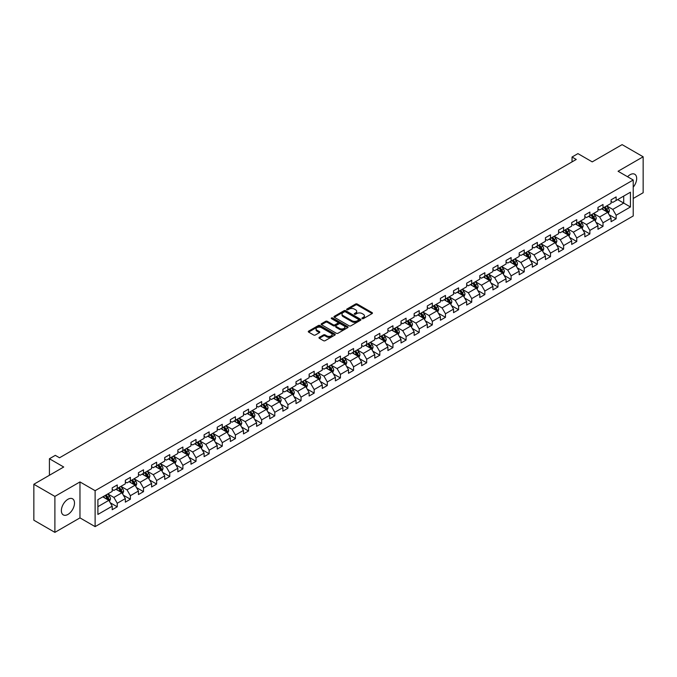 <?xml version="1.0" encoding="UTF-8"?>
<svg xmlns="http://www.w3.org/2000/svg" width="677" height="677" viewBox="0 0 677 677"><rect width="100%" height="100%" fill="white"/><g stroke="black" fill="none" stroke-linecap="round" stroke-linejoin="round"><path stroke-width="1.02" d="M362.17 318.639A0.821 0.474 0 0 0 363.329 318.639L372.105 313.578A1.168 0.677 0 0 0 372.452 313.096A1.168 0.677 0 0 0 372.105 312.622L357.236 304.032A1.168 0.677 0 0 0 355.586 304.032L346.81 309.101A0.821 0.474 0 0 0 347.961 309.77L349.104 309.118A3.74 2.158 0 0 1 354.384 309.118L355.628 309.829A3.74 2.158 0 0 1 356.72 311.352A3.74 2.158 0 0 1 355.628 312.884L354.486 313.536A0.821 0.474 0 0 0 355.645 314.204L356.779 313.553A3.74 2.158 0 0 1 362.068 313.553L363.304 314.263A3.74 2.158 0 0 1 364.404 315.795A3.74 2.158 0 0 1 363.304 317.318L362.17 317.97A0.821 0.474 0 0 0 362.17 318.639L362.17 317.97M67.937 514.435A9.283 5.357 120 0 0 73.996 506.252A9.283 5.357 120 0 0 72.574 498.814A9.283 5.357 120 0 0 67.937 499.279A9.283 5.357 120 0 0 61.869 507.454A9.283 5.357 120 0 0 63.291 514.892A9.283 5.357 120 0 0 67.937 514.435M633.223 187.165A9.283 5.357 120 0 0 634.747 174.251A9.283 5.357 120 0 0 630.109 174.708A9.283 5.357 120 0 0 627.579 176.748M319.324 337.324A1.168 0.677 0 0 0 318.977 337.798A1.168 0.677 0 0 0 319.324 338.28L323.488 340.683A1.168 0.677 0 0 0 325.146 340.683L334.895 335.056A1.168 0.677 0 0 0 335.233 334.582A1.168 0.677 0 0 0 334.895 334.108L320.018 325.519A1.168 0.677 0 0 0 318.368 325.519L308.619 331.146A1.168 0.677 0 0 0 308.28 331.628A1.168 0.677 0 0 0 308.619 332.102L313.663 335.013A1.168 0.677 0 0 0 315.313 335.013L319.485 332.602A1.168 0.677 0 0 0 319.823 332.128A1.168 0.677 0 0 0 319.485 331.645L316.988 330.207A3.123 1.803 0 0 1 316.074 328.929A3.123 1.803 0 0 1 318.004 327.262A3.123 1.803 0 0 1 321.406 327.651L331.197 333.304A3.123 1.803 0 0 1 332.111 334.582A3.123 1.803 0 0 1 330.181 336.249A3.123 1.803 0 0 1 326.771 335.86L325.146 334.92A1.168 0.677 0 0 0 323.488 334.92L319.324 337.324L319.324 338.28L323.488 335.885L323.488 334.92M633.223 198.471L643.15 192.733L643.15 156.785L622.112 144.633L592.231 161.879L577.93 153.62L572.04 157.022L576.245 159.45L59.517 457.779L55.311 455.35L49.421 458.752L49.421 475.271M54.888 496.41L54.888 532.367L79.971 517.888L79.971 481.931L54.888 496.41L33.85 484.267L63.723 467.012L49.421 458.752M79.971 481.931L95.118 490.681L633.223 180.006L633.223 215.963L95.118 526.63L95.118 490.681M643.15 156.785L618.067 171.264L633.223 180.006M349.18 325.857A1.168 0.677 0 0 0 350.838 325.857L360.579 320.229A1.168 0.677 0 0 0 360.926 319.747A1.168 0.677 0 0 0 360.579 319.273L345.71 310.692A1.168 0.677 0 0 0 344.06 310.692L334.311 316.32A1.168 0.677 0 0 0 333.973 316.794A1.168 0.677 0 0 0 334.311 317.268L349.18 325.857M331.789 318.816A0.821 0.474 0 0 1 332.619 318.935L332.619 317.962L347.733 326.686A1.168 0.677 0 0 1 348.08 327.169A1.168 0.677 0 0 1 347.733 327.643L337.992 333.27A1.168 0.677 0 0 1 336.334 333.27L321.465 324.689L321.465 323.733A1.168 0.677 0 0 0 321.126 324.207A1.168 0.677 0 0 0 321.465 324.689M321.465 323.733L325.637 321.321A1.168 0.677 0 0 1 327.296 321.321L333.321 324.808A1.168 0.677 0 0 0 334.971 324.808L337.738 323.208A1.168 0.677 0 0 0 338.085 322.734A1.168 0.677 0 0 0 337.738 322.252L331.459 318.63A0.821 0.474 0 0 1 332.619 317.962M54.888 532.367L33.85 520.215L33.85 484.267M110.224 502.749L117.248 506.811L117.248 503.265L125.33 498.594L125.33 502.148L130.382 499.228L130.382 495.682L138.455 491.02L138.455 494.565L143.507 491.646L143.507 488.1L151.589 483.437L151.589 486.983L156.632 484.072L156.632 480.526L164.714 475.855L164.714 479.409L169.766 476.49L169.766 472.944L177.839 468.281L177.839 471.827L182.892 468.907L182.892 465.361L190.973 460.698L190.973 464.244L196.025 461.333L196.025 457.787L204.099 453.116L204.099 456.662L209.151 453.751L209.151 450.205L217.232 445.542L217.232 449.088L222.276 446.168L222.276 442.623L230.358 437.96L230.358 441.506L235.41 438.594L235.41 435.04L243.483 430.377L243.483 433.923L248.535 431.012L248.535 427.466L256.617 422.803L256.617 426.349L261.66 423.43L261.66 419.884L269.742 415.221L269.742 418.767L274.794 415.856L274.794 412.301L282.876 407.639L282.876 411.184L287.92 408.273L287.92 404.728L296.001 400.065L296.001 403.61L301.053 400.691L301.053 397.145L309.127 392.482L309.127 396.028L314.179 393.117L314.179 389.563L322.26 384.9L322.26 388.446L327.304 385.535L327.304 381.989L335.386 377.326L335.386 380.872L340.438 377.952L340.438 374.406L348.511 369.744L348.511 373.289L353.563 370.37L353.563 366.824L361.645 362.161L361.645 365.707L366.689 362.796L366.689 359.25L374.77 354.579L374.77 358.133L379.822 355.213L379.822 351.668L387.904 347.005L387.904 350.551L392.948 347.631L392.948 344.085L401.029 339.422L401.029 342.968L406.082 340.057L406.082 336.511L414.155 331.84L414.155 335.394L419.207 332.475L419.207 328.929L427.289 324.266L427.289 327.812L432.332 324.892L432.332 321.347L440.414 316.684L440.414 320.229L445.466 317.318L445.466 313.773L453.539 309.101L453.539 312.656L458.591 309.736L458.591 306.19L466.673 301.527L466.673 305.073L471.725 302.154L471.725 298.608L479.798 293.945L479.798 297.491L484.85 294.58L484.85 291.034L492.932 286.363L492.932 289.908L497.976 286.997L497.976 283.451L506.057 278.789L506.057 282.334L511.11 279.415L511.11 275.869L519.183 271.206L519.183 274.752L524.235 271.841L524.235 268.287L532.317 263.624L532.317 267.17L537.36 264.258L537.36 260.713L545.442 256.05L545.442 259.596L550.494 256.676L550.494 253.13L558.576 248.467L558.576 252.013L563.619 249.102L563.619 245.548L571.701 240.885L571.701 244.431L576.753 241.52L576.753 237.974L584.826 233.311L584.826 236.857L589.879 233.937L589.879 230.392L597.96 225.729L597.96 229.275L603.004 226.363L603.004 222.809L611.086 218.146L611.086 221.692L616.138 218.781L616.138 215.235L630.439 206.976L630.439 192.2L623.712 196.093L623.712 203.083L630.439 206.976M117.248 506.811L112.204 509.722L112.204 506.176L97.894 514.435L97.894 499.668L112.204 491.409L112.204 487.863L117.248 484.944L117.248 488.489L125.33 483.827L125.33 480.281L130.382 477.361L130.382 480.907L138.455 476.244L138.455 472.698L143.507 469.787L143.507 473.333L151.589 468.67L151.589 465.116L156.632 462.205L156.632 465.751L164.714 461.088L164.714 457.542L169.766 454.622L169.766 458.168L177.839 453.505L177.839 449.96L182.892 447.048L182.892 450.594L190.973 445.931L190.973 442.377L196.025 439.466L196.025 443.012L204.099 438.349L204.099 434.803L209.151 431.884L209.151 435.429L217.232 430.767L217.232 427.221L222.276 424.31L222.276 427.856L230.358 423.193L230.358 419.638L235.41 416.727L235.41 420.273L243.483 415.61L243.483 412.065L248.535 409.145L248.535 412.691L256.617 408.028L256.617 404.482L261.66 401.571L261.66 405.117L269.742 400.445L269.742 396.9L274.794 393.989L274.794 397.534L282.876 392.872L282.876 389.326L287.92 386.406L287.92 389.952L296.001 385.289L296.001 381.743L301.053 378.824L301.053 382.378L309.127 377.707L309.127 374.161L314.179 371.25L314.179 374.796L322.26 370.133L322.26 366.587L327.304 363.667L327.304 367.213L335.386 362.55L335.386 359.005L340.438 356.085L340.438 359.639L348.511 354.968L348.511 351.422L353.563 348.511L353.563 352.057L361.645 347.394L361.645 343.848L366.689 340.929L366.689 344.475L374.77 339.812L374.77 336.266L379.822 333.346L379.822 336.901L387.904 332.229L387.904 328.683L392.948 325.772L392.948 329.318L401.029 324.655L401.029 321.11L406.082 318.19L406.082 321.736L414.155 317.073L414.155 313.527L419.207 310.608L419.207 314.153L427.289 309.491L427.289 305.945L432.332 303.034L432.332 306.579L440.414 301.917L440.414 298.362L445.466 295.451L445.466 298.997L453.539 294.334L453.539 290.788L458.591 287.869L458.591 291.415L466.673 286.752L466.673 283.206L471.725 280.295L471.725 283.841L479.798 279.178L479.798 275.624L484.85 272.713L484.85 276.258L492.932 271.595L492.932 268.05L497.976 265.13L497.976 268.676L506.057 264.013L506.057 260.467L511.11 257.556L511.11 261.102L519.183 256.439L519.183 252.885L524.235 249.974L524.235 253.52L532.317 248.857L532.317 245.311L537.36 242.391L537.36 245.937L545.442 241.274L545.442 237.729L550.494 234.817L550.494 238.363L558.576 233.692L558.576 230.146L563.619 227.235L563.619 230.781L571.701 226.118L571.701 222.572L576.753 219.653L576.753 223.198L584.826 218.536L584.826 214.99L589.879 212.07L589.879 215.624L597.96 210.953L597.96 207.407L603.004 204.496L603.004 208.042L611.086 203.379L611.086 199.833L616.138 196.914L616.138 200.46L630.439 192.2M115.902 489.268L121.962 492.763L113.88 497.434L107.821 493.931M112.204 489.463L113.88 490.436L117.248 488.489M113.88 497.434L117.248 503.265M121.962 492.763L125.33 498.594M129.036 481.685L135.095 485.189L127.014 489.852L120.955 486.357M125.33 481.88L127.014 482.853L130.382 480.907M127.014 489.852L130.382 495.682M135.095 485.189L138.455 491.02M142.162 474.112L148.221 477.607L140.139 482.269L134.08 478.774M138.455 474.306L140.139 475.271L143.507 473.333M140.139 482.269L143.507 488.1M148.221 477.607L151.589 483.437M155.287 466.529L161.346 470.024L153.273 474.695L147.214 471.192M151.589 466.724L153.273 467.697L156.632 465.751M153.273 474.695L156.632 480.526M161.346 470.024L164.714 475.855M168.421 458.947L174.48 462.45L166.398 467.113L160.339 463.61M164.714 459.141L166.398 460.115L169.766 458.168M166.398 467.113L169.766 472.944M174.48 462.45L177.839 468.281M181.546 451.373L187.605 454.868L179.523 459.531L173.464 456.036M177.839 451.567L179.523 452.532L182.892 450.594M179.523 459.531L182.892 465.361M187.605 454.868L190.973 460.698M194.671 443.79L200.73 447.285L192.657 451.957L186.598 448.453M190.973 443.985L192.657 444.958L196.025 443.012M192.657 451.957L196.025 457.787M200.73 447.285L204.099 453.116M207.805 436.208L213.864 439.712L205.783 444.374L199.723 440.871M204.099 436.403L205.783 437.376L209.151 435.429M205.783 444.374L209.151 450.205M213.864 439.712L217.232 445.542M220.93 428.634L226.99 432.129L218.916 436.792L212.849 433.297M217.232 428.829L218.916 429.793L222.276 427.856M218.916 436.792L222.276 442.623M226.99 432.129L230.358 437.96M234.064 421.052L240.123 424.547L232.042 429.21L225.983 425.715M230.358 421.246L232.042 422.22L235.41 420.273M232.042 429.21L235.41 435.04M240.123 424.547L243.483 430.377M247.19 413.469L253.249 416.973L245.167 421.636L239.108 418.132M243.483 413.664L245.167 414.637L248.535 412.691M245.167 421.636L248.535 427.466M253.249 416.973L256.617 422.803M260.315 405.895L266.374 409.39L258.301 414.053L252.242 410.558M256.617 406.082L258.301 407.055L261.66 405.117M258.301 414.053L261.66 419.884M266.374 409.39L269.742 415.221M273.449 398.313L279.508 401.808L271.426 406.471L265.367 402.976M269.742 398.508L271.426 399.481L274.794 397.534M271.426 406.471L274.794 412.301M279.508 401.808L282.876 407.639M286.574 390.731L292.633 394.234L284.552 398.897L278.492 395.393M282.876 390.925L284.552 391.898L287.92 389.952M284.552 398.897L287.92 404.728M292.633 394.234L296.001 400.065M299.699 383.148L305.759 386.652L297.685 391.314L291.626 387.819M296.001 383.343L297.685 384.316L301.053 382.378M297.685 391.314L301.053 397.145M305.759 386.652L309.127 392.482M312.833 375.574L318.892 379.069L310.811 383.732L304.752 380.237M309.127 375.769L310.811 376.742L314.179 374.796M310.811 383.732L314.179 389.563M318.892 379.069L322.26 384.9M325.959 367.992L332.018 371.495L323.945 376.158L317.885 372.655M322.26 368.186L323.945 369.16L327.304 367.213M323.945 376.158L327.304 381.989M332.018 371.495L335.386 377.326M339.092 360.409L345.152 363.913L337.07 368.576L331.011 365.081M335.386 360.604L337.07 361.577L340.438 359.639M337.07 368.576L340.438 374.406M345.152 363.913L348.511 369.744M352.218 352.835L358.277 356.33L350.195 360.993L344.136 357.498M348.511 353.03L350.195 354.003L353.563 352.057M350.195 360.993L353.563 366.824M358.277 356.33L361.645 362.161M365.343 345.253L371.402 348.748L363.329 353.419L357.27 349.916M361.645 345.448L363.329 346.421L366.689 344.475M363.329 353.419L366.689 359.25M371.402 348.748L374.77 354.579M378.477 337.671L384.536 341.174L376.454 345.837L370.395 342.342M374.77 337.865L376.454 338.838L379.822 336.901M376.454 345.837L379.822 351.668M384.536 341.174L387.904 347.005M391.602 330.097L397.661 333.592L389.58 338.255L383.52 334.76M387.904 330.291L389.58 331.265L392.948 329.318M389.58 338.255L392.948 344.085M397.661 333.592L401.029 339.422M404.736 322.514L410.795 326.009L402.713 330.681L396.654 327.177M401.029 322.709L402.713 323.682L406.082 321.736M402.713 330.681L406.082 336.511M410.795 326.009L414.155 331.84M417.861 314.932L423.92 318.435L415.839 323.098L409.78 319.603M414.155 315.127L415.839 316.1L419.207 314.153M415.839 323.098L419.207 328.929M423.92 318.435L427.289 324.266M430.987 307.358L437.046 310.853L428.973 315.516L422.913 312.021M427.289 307.553L428.973 308.517L432.332 306.579M428.973 315.516L432.332 321.347M437.046 310.853L440.414 316.684M444.12 299.776L450.18 303.271L442.098 307.942L436.039 304.438M440.414 299.97L442.098 300.943L445.466 298.997M442.098 307.942L445.466 313.773M450.18 303.271L453.539 309.101M457.246 292.193L463.305 295.697L455.223 300.36L449.164 296.856M453.539 292.388L455.223 293.361L458.591 291.415M455.223 300.36L458.591 306.19M463.305 295.697L466.673 301.527M470.371 284.619L476.43 288.114L468.357 292.777L462.298 289.282M466.673 284.814L468.357 285.779L471.725 283.841M468.357 292.777L471.725 298.608M476.43 288.114L479.798 293.945M483.505 277.037L489.564 280.532L481.482 285.203L475.423 281.7M479.798 277.231L481.482 278.205L484.85 276.258M481.482 285.203L484.85 291.034M489.564 280.532L492.932 286.363M496.63 269.454L502.689 272.958L494.616 277.621L488.549 274.117M492.932 269.649L494.616 270.622L497.976 268.676M494.616 277.621L497.976 283.451M502.689 272.958L506.057 278.789M509.764 261.881L515.823 265.376L507.742 270.038L501.682 266.543M506.057 262.075L507.742 263.04L511.11 261.102M507.742 270.038L511.11 275.869M515.823 265.376L519.183 271.206M522.889 254.298L528.949 257.793L520.867 262.456L514.808 258.961M519.183 254.493L520.867 255.466L524.235 253.52M520.867 262.456L524.235 268.287M528.949 257.793L532.317 263.624M536.015 246.716L542.074 250.219L534.001 254.882L527.942 251.379M532.317 246.91L534.001 247.884L537.36 245.937M534.001 254.882L537.36 260.713M542.074 250.219L545.442 256.05M549.149 239.142L555.208 242.637L547.126 247.3L541.067 243.805M545.442 239.328L547.126 240.301L550.494 238.363M547.126 247.3L550.494 253.13M555.208 242.637L558.576 248.467M562.274 231.559L568.333 235.054L560.251 239.717L554.192 236.222M558.576 231.754L560.251 232.727L563.619 230.781M560.251 239.717L563.619 245.548M568.333 235.054L571.701 240.885M575.399 223.977L581.458 227.48L573.385 232.143L567.326 228.64M571.701 224.172L573.385 225.145L576.753 223.198M573.385 232.143L576.753 237.974M581.458 227.48L584.826 233.311M588.533 216.395L594.592 219.898L586.51 224.561L580.451 221.066M584.826 216.589L586.51 217.562L589.879 215.624M586.51 224.561L589.879 230.392M594.592 219.898L597.96 225.729M601.658 208.821L607.718 212.316L599.644 216.978L593.585 213.483M597.96 209.015L599.644 209.988L603.004 208.042M599.644 216.978L603.004 222.809M607.718 212.316L611.086 218.146M617.652 199.588L623.712 203.083L612.77 209.405L606.71 205.901M611.086 201.433L612.77 202.406L616.138 200.46M612.77 209.405L616.138 215.235M79.971 517.888L95.118 526.63M572.04 157.022L572.04 161.879M97.894 506.667L108.836 500.345L102.777 496.85M108.836 500.345L112.204 506.176M609.105 214.719L616.138 218.781M595.98 222.301L603.004 226.363M582.855 229.884L589.879 233.937M569.721 237.458L576.753 241.52M556.596 245.04L563.619 249.102M543.462 252.623L550.494 256.676M530.336 260.205L537.36 264.258M517.211 267.779L524.235 271.841M504.077 275.361L511.11 279.415M490.952 282.944L497.976 286.997M477.827 290.518L484.85 294.58M464.693 298.1L471.725 302.154M451.567 305.682L458.591 309.736M438.434 313.256L445.466 317.318M425.308 320.839L432.332 324.892M412.183 328.421L419.207 332.475M399.049 335.995L406.082 340.057M385.924 343.577L392.948 347.631M372.79 351.16L379.822 355.213M359.665 358.734L366.689 362.796M346.539 366.316L353.563 370.37M333.406 373.899L340.438 377.952M320.28 381.473L327.304 385.535M307.155 389.055L314.179 393.117M294.021 396.637L301.053 400.691M280.896 404.211L287.92 408.273M267.762 411.794L274.794 415.856M254.637 419.376L261.66 423.43M241.511 426.959L248.535 431.012M228.377 434.532L235.41 438.594M215.252 442.115L222.276 446.168M202.127 449.697L209.151 453.751M188.993 457.271L196.025 461.333M175.868 464.854L182.892 468.907M162.734 472.436L169.766 476.49M149.609 480.01L156.632 484.072M136.483 487.592L143.507 491.646M123.349 495.175L130.382 499.228M362.5 318.757L363.304 318.292A3.74 2.158 0 0 0 364.404 316.76L364.404 315.795M356.72 311.352L356.72 312.325A3.74 2.158 0 0 1 355.628 313.857L354.816 314.323M372.105 312.622L372.105 313.578L357.236 305.005A1.168 0.677 0 0 0 355.586 305.005L347.132 309.888M360.579 319.273L360.579 320.229L345.71 311.657A1.168 0.677 0 0 0 344.06 311.657L334.328 317.276L334.311 316.32M358.514 320.086A0.821 0.474 0 0 0 358.514 319.417L345.465 311.877A0.821 0.474 0 0 0 344.305 311.877L343.112 312.571A3.74 2.158 0 0 0 342.012 314.103A3.74 2.158 0 0 0 343.112 315.626L352.032 320.78A3.74 2.158 0 0 0 357.321 320.78L358.514 320.086L358.514 321.059A0.821 0.474 0 0 0 358.759 320.72L358.759 319.747M342.012 314.103L342.012 315.067A3.74 2.158 0 0 0 343.112 316.599L343.112 315.626M358.514 321.059L357.321 321.744A3.74 2.158 0 0 1 352.032 321.744L343.112 316.599M321.482 324.698L325.637 322.294L325.637 321.321M338.085 322.734L338.085 323.699A1.168 0.677 0 0 1 337.738 324.181L334.971 325.781A1.168 0.677 0 0 1 333.321 325.781L327.296 322.294A1.168 0.677 0 0 0 325.637 322.294M332.619 318.935L347.724 327.651M339.583 328.421A3.123 1.803 0 0 0 342.985 328.81A3.123 1.803 0 0 0 344.915 327.143A3.123 1.803 0 0 0 344.001 325.865L340.548 323.877A1.168 0.677 0 0 0 338.898 323.877L336.13 325.476A1.168 0.677 0 0 0 335.792 325.95A1.168 0.677 0 0 0 336.13 326.424L339.583 328.421L339.583 329.386A3.123 1.803 0 0 0 342.985 329.784A3.123 1.803 0 0 0 344.915 328.117L344.915 327.143M335.792 325.95L335.792 326.923A1.168 0.677 0 0 0 336.13 327.397L336.13 326.424M339.583 329.386L336.13 327.397M332.111 334.582L332.111 335.555A3.123 1.803 0 0 1 330.181 337.222A3.123 1.803 0 0 1 326.771 336.833L325.146 335.885A1.168 0.677 0 0 0 323.488 335.885M316.074 328.929L316.074 329.902A3.123 1.803 0 0 0 316.988 331.18L316.988 330.207M319.468 332.61L316.988 331.18M334.878 335.064L320.018 326.492A1.168 0.677 0 0 0 318.368 326.492L308.636 332.111L308.619 331.146M608.386 213.467L609.385 210.945A3.157 1.819 -120 0 0 608.378 208.262L606.643 205.943M603.613 209.946L602.437 208.372M604.036 207.45L605.771 209.768A3.157 1.819 60 0 1 606.677 211.664L607.684 211.08A3.157 1.819 -120 0 0 606.778 209.185L605.043 206.866M604.256 207.323L606.177 209.895A1.608 0.931 60 0 1 606.474 210.386L607.684 211.08M595.252 221.049L596.259 218.527A3.157 1.819 -120 0 0 595.252 215.845L593.517 213.526M590.488 217.529L589.303 215.955M590.903 215.032L592.646 217.351A3.157 1.819 60 0 1 593.543 219.246L594.558 218.663A3.157 1.819 -120 0 0 593.653 216.767L591.918 214.448M591.123 214.905L593.052 217.478A1.608 0.931 60 0 1 593.34 217.96L594.558 218.663M582.127 228.631L583.125 226.11A3.157 1.819 -120 0 0 582.118 223.418L580.384 221.1M577.354 225.102L576.178 223.528M577.777 222.606L579.512 224.925A3.157 1.819 60 0 1 580.417 226.82L581.425 226.245A3.157 1.819 -120 0 0 580.519 224.341L578.784 222.022M577.997 222.479L579.927 225.052A1.608 0.931 60 0 1 580.214 225.543L581.425 226.245M569.002 236.205L570 233.683A3.157 1.819 -120 0 0 568.993 231.001L567.258 228.682M564.229 232.685L563.052 231.111M564.652 230.188L566.387 232.507A3.157 1.819 60 0 1 567.284 234.403L568.299 233.819A3.157 1.819 -120 0 0 567.394 231.923L565.659 229.605M564.863 230.062L566.793 232.634A1.608 0.931 60 0 1 567.089 233.125L568.299 233.819M555.868 243.788L556.875 241.266A3.157 1.819 -120 0 0 555.868 238.583L554.124 236.265M551.103 240.267L549.919 238.693M551.518 237.771L553.253 240.09A3.157 1.819 60 0 1 554.158 241.985L555.165 241.401A3.157 1.819 -120 0 0 554.268 239.506L552.525 237.187M551.738 237.644L553.668 240.217A1.608 0.931 60 0 1 553.955 240.699L555.165 241.401M542.742 251.37L543.741 248.848A3.157 1.819 -120 0 0 542.734 246.157L540.999 243.838M537.97 247.85L536.793 246.267M538.393 245.345L540.128 247.664A3.157 1.819 60 0 1 541.033 249.559L542.04 248.984A3.157 1.819 -120 0 0 541.135 247.08L539.4 244.761M538.613 245.218L540.534 247.79A1.608 0.931 60 0 1 540.83 248.281L542.04 248.984M529.617 258.944L530.616 256.422A3.157 1.819 -120 0 0 529.609 253.74L527.874 251.421M524.844 255.424L523.659 253.85M525.259 252.927L527.002 255.246A3.157 1.819 60 0 1 527.899 257.142L528.915 256.558A3.157 1.819 -120 0 0 528.009 254.662L526.274 252.343M525.479 252.8L527.408 255.373A1.608 0.931 60 0 1 527.705 255.864L528.915 256.558M516.483 266.526L517.482 264.005A3.157 1.819 -120 0 0 516.483 261.322L514.74 259.003M511.71 263.006L510.534 261.432M512.134 260.51L513.868 262.828A3.157 1.819 60 0 1 514.774 264.724L515.781 264.14A3.157 1.819 -120 0 0 514.884 262.244L513.141 259.926M512.354 260.383L514.283 262.955A1.608 0.931 60 0 1 514.571 263.438L515.781 264.14M503.358 274.109L504.357 271.587A3.157 1.819 -120 0 0 503.349 268.896L501.615 266.577M498.585 270.588L497.409 269.006M499.008 268.084L500.743 270.402A3.157 1.819 60 0 1 501.649 272.306L502.656 271.722A3.157 1.819 -120 0 0 501.75 269.818L500.015 267.5M499.228 267.957L501.149 270.529A1.608 0.931 60 0 1 501.445 271.02L502.656 271.722M490.224 281.683L491.231 279.161A3.157 1.819 -120 0 0 490.224 276.478L488.489 274.16M485.46 278.162L484.275 276.588M485.874 275.666L487.609 277.985A3.157 1.819 60 0 1 488.515 279.88L489.522 279.296A3.157 1.819 -120 0 0 488.625 277.401L486.89 275.082M486.094 275.539L488.024 278.112A1.608 0.931 60 0 1 488.312 278.602L489.522 279.296M477.099 289.265L478.097 286.743A3.157 1.819 -120 0 0 477.09 284.061L475.356 281.742M472.326 285.745L471.15 284.171M472.749 283.248L474.484 285.567A3.157 1.819 60 0 1 475.389 287.463L476.396 286.879A3.157 1.819 -120 0 0 475.491 284.983L473.756 282.664M472.969 283.121L474.899 285.694A1.608 0.931 60 0 1 475.186 286.176L476.396 286.879M463.973 296.848L464.972 294.326A3.157 1.819 -120 0 0 463.965 291.635L462.23 289.316M459.201 293.327L458.024 291.745M459.615 290.822L461.359 293.141A3.157 1.819 60 0 1 462.256 295.045L463.271 294.461A3.157 1.819 -120 0 0 462.366 292.557L460.631 290.247M459.835 290.695L461.765 293.268A1.608 0.931 60 0 1 462.061 293.759L463.271 294.461M450.84 304.422L451.847 301.9A3.157 1.819 -120 0 0 450.84 299.217L449.096 296.898M446.075 300.901L444.891 299.327M446.49 298.405L448.225 300.723A3.157 1.819 60 0 1 449.13 302.619L450.137 302.035A3.157 1.819 -120 0 0 449.24 300.139L447.497 297.821M446.71 298.278L448.639 300.85A1.608 0.931 60 0 1 448.927 301.341L450.137 302.035M437.714 312.004L438.713 309.482A3.157 1.819 -120 0 0 437.706 306.799L435.971 304.481M432.942 308.484L431.765 306.909M433.365 305.987L435.099 308.306A3.157 1.819 60 0 1 436.005 310.201L437.012 309.617A3.157 1.819 -120 0 0 436.106 307.722L434.372 305.403M433.585 305.86L435.506 308.433A1.608 0.931 60 0 1 435.802 308.915L437.012 309.617M424.581 319.586L425.588 317.064A3.157 1.819 -120 0 0 424.581 314.373L422.846 312.055M419.816 316.066L418.631 314.492M420.231 313.561L421.974 315.88A3.157 1.819 60 0 1 422.871 317.784L423.887 317.2A3.157 1.819 -120 0 0 422.981 315.304L421.246 312.986M420.451 313.434L422.38 316.007A1.608 0.931 60 0 1 422.668 316.498L423.887 317.2M411.455 327.169L412.454 324.638A3.157 1.819 -120 0 0 411.447 321.956L409.712 319.637M406.682 323.64L405.506 322.066M407.105 321.143L408.84 323.462A3.157 1.819 60 0 1 409.746 325.358L410.753 324.774A3.157 1.819 -120 0 0 409.856 322.878L408.113 320.56M407.326 321.016L409.255 323.589A1.608 0.931 60 0 1 409.543 324.08L410.753 324.774M398.33 334.743L399.328 332.221A3.157 1.819 -120 0 0 398.321 329.538L396.587 327.219M393.557 331.222L392.381 329.648M393.98 328.726L395.715 331.045A3.157 1.819 60 0 1 396.612 332.94L397.627 332.356A3.157 1.819 -120 0 0 396.722 330.461L394.987 328.142M394.2 328.599L396.121 331.171A1.608 0.931 60 0 1 396.417 331.654L397.627 332.356M385.196 342.325L386.203 339.803A3.157 1.819 -120 0 0 385.196 337.112L383.453 334.802M380.432 338.805L379.247 337.231M380.846 336.3L382.581 338.618A3.157 1.819 60 0 1 383.487 340.523L384.494 339.939A3.157 1.819 -120 0 0 383.597 338.043L381.862 335.724M381.066 336.173L382.996 338.745A1.608 0.931 60 0 1 383.284 339.236L384.494 339.939M372.071 349.907L373.069 347.386A3.157 1.819 -120 0 0 372.062 344.695L370.327 342.376M367.298 346.379L366.122 344.805M367.721 343.882L369.456 346.201A3.157 1.819 60 0 1 370.361 348.096L371.368 347.513A3.157 1.819 -120 0 0 370.463 345.617L368.728 343.298M367.941 343.755L369.862 346.328A1.608 0.931 60 0 1 370.158 346.819L371.368 347.513M358.945 357.481L359.944 354.96A3.157 1.819 -120 0 0 358.937 352.277L357.202 349.958M354.173 353.961L352.988 352.387M354.587 351.465L356.33 353.783A3.157 1.819 60 0 1 357.228 355.679L358.243 355.095A3.157 1.819 -120 0 0 357.338 353.199L355.603 350.881M354.807 351.338L356.737 353.91A1.608 0.931 60 0 1 357.033 354.393L358.243 355.095M345.812 365.064L346.81 362.542A3.157 1.819 -120 0 0 345.812 359.859L344.068 357.541M341.039 361.543L339.862 359.969M341.462 359.047L343.197 361.366A3.157 1.819 60 0 1 344.102 363.261L345.109 362.677A3.157 1.819 -120 0 0 344.212 360.782L342.469 358.463M341.682 358.92L343.611 361.493A1.608 0.931 60 0 1 343.899 361.975L345.109 362.677M332.686 372.646L333.685 370.124A3.157 1.819 -120 0 0 332.678 367.433L330.943 365.115M327.913 369.117L326.737 367.543M328.337 366.621L330.071 368.94A3.157 1.819 60 0 1 330.977 370.835L331.984 370.251A3.157 1.819 -120 0 0 331.078 368.356L329.344 366.037M328.557 366.494L330.478 369.067A1.608 0.931 60 0 1 330.774 369.557L331.984 370.251M319.552 380.22L320.56 377.698A3.157 1.819 -120 0 0 319.552 375.016L317.818 372.697M314.788 376.7L313.603 375.126M315.203 374.203L316.946 376.522A3.157 1.819 60 0 1 317.843 378.418L318.859 377.834A3.157 1.819 -120 0 0 317.953 375.938L316.218 373.619M315.423 374.076L317.352 376.649A1.608 0.931 60 0 1 317.64 377.14L318.859 377.834M306.427 387.803L307.426 385.281A3.157 1.819 -120 0 0 306.419 382.598L304.684 380.279M301.654 384.282L300.478 382.708M302.077 381.786L303.812 384.104A3.157 1.819 60 0 1 304.718 386L305.725 385.416A3.157 1.819 -120 0 0 304.819 383.52L303.084 381.202M302.297 381.659L304.227 384.231A1.608 0.931 60 0 1 304.515 384.714L305.725 385.416M293.302 395.385L294.3 392.863A3.157 1.819 -120 0 0 293.293 390.172L291.559 387.853M288.529 391.856L287.353 390.282M288.944 389.36L290.687 391.678A3.157 1.819 60 0 1 291.584 393.574L292.599 392.998A3.157 1.819 -120 0 0 291.694 391.094L289.959 388.776M289.164 389.233L291.093 391.805A1.608 0.931 60 0 1 291.389 392.296L292.599 392.998M280.168 402.959L281.175 400.437A3.157 1.819 -120 0 0 280.168 397.754L278.425 395.436M275.404 399.438L274.219 397.864M275.818 396.942L277.553 399.261A3.157 1.819 60 0 1 278.459 401.156L279.466 400.572A3.157 1.819 -120 0 0 278.569 398.677L276.825 396.358M276.038 396.815L277.968 399.388A1.608 0.931 60 0 1 278.255 399.879L279.466 400.572M267.043 410.541L268.041 408.019A3.157 1.819 -120 0 0 267.034 405.337L265.299 403.018M262.27 407.021L261.094 405.447M262.693 404.524L264.428 406.843A3.157 1.819 60 0 1 265.333 408.739L266.34 408.155A3.157 1.819 -120 0 0 265.435 406.259L263.7 403.941M262.913 404.397L264.834 406.97A1.608 0.931 60 0 1 265.13 407.452L266.34 408.155M253.917 418.124L254.916 415.602A3.157 1.819 -120 0 0 253.909 412.911L252.174 410.592M249.144 414.603L247.96 413.021M249.559 412.098L251.302 414.417A3.157 1.819 60 0 1 252.199 416.313L253.215 415.737A3.157 1.819 -120 0 0 252.309 413.833L250.575 411.514M249.779 411.971L251.709 414.544A1.608 0.931 60 0 1 252.005 415.035L253.215 415.737M240.784 425.698L241.782 423.176A3.157 1.819 -120 0 0 240.784 420.493L239.04 418.174M236.011 422.177L234.834 420.603M236.434 419.681L238.169 421.999A3.157 1.819 60 0 1 239.074 423.895L240.081 423.311A3.157 1.819 -120 0 0 239.184 421.416L237.441 419.097M236.654 419.554L238.583 422.126A1.608 0.931 60 0 1 238.871 422.617L240.081 423.311M227.658 433.28L228.657 430.758A3.157 1.819 -120 0 0 227.65 428.076L225.915 425.757M222.885 429.76L221.709 428.186M223.308 427.263L225.043 429.582A3.157 1.819 60 0 1 225.949 431.477L226.956 430.894A3.157 1.819 -120 0 0 226.05 428.998L224.315 426.679M223.528 427.136L225.449 429.709A1.608 0.931 60 0 1 225.746 430.191L226.956 430.894M214.524 440.862L215.531 438.341A3.157 1.819 -120 0 0 214.524 435.649L212.781 433.331M209.76 437.342L208.575 435.76M210.175 434.837L211.909 437.156A3.157 1.819 60 0 1 212.815 439.06L213.822 438.476A3.157 1.819 -120 0 0 212.925 436.572L211.19 434.253M210.395 434.71L212.324 437.283A1.608 0.931 60 0 1 212.612 437.774L213.822 438.476M201.399 448.436L202.398 445.915A3.157 1.819 -120 0 0 201.391 443.232L199.656 440.913M196.626 444.916L195.45 443.342M197.049 442.419L198.784 444.738A3.157 1.819 60 0 1 199.69 446.634L200.697 446.05A3.157 1.819 -120 0 0 199.791 444.154L198.056 441.836M197.269 442.293L199.199 444.865A1.608 0.931 60 0 1 199.487 445.356L200.697 446.05M188.274 456.019L189.272 453.497A3.157 1.819 -120 0 0 188.265 450.814L186.53 448.496M183.501 452.498L182.316 450.924M183.916 450.002L185.659 452.321A3.157 1.819 60 0 1 186.556 454.216L187.571 453.632A3.157 1.819 -120 0 0 186.666 451.737L184.931 449.418M184.136 449.875L186.065 452.448A1.608 0.931 60 0 1 186.361 452.93L187.571 453.632M175.14 463.601L176.147 461.079A3.157 1.819 -120 0 0 175.14 458.388L173.397 456.07M170.376 460.081L169.191 458.498M170.79 457.576L172.525 459.895A3.157 1.819 60 0 1 173.43 461.799L174.438 461.215A3.157 1.819 -120 0 0 173.54 459.311L171.797 456.992M171.01 457.449L172.94 460.022A1.608 0.931 60 0 1 173.227 460.512L174.438 461.215M162.015 471.175L163.013 468.653A3.157 1.819 -120 0 0 162.006 465.971L160.271 463.652M157.242 467.655L156.065 466.081M157.665 465.158L159.4 467.477A3.157 1.819 60 0 1 160.305 469.373L161.312 468.789A3.157 1.819 -120 0 0 160.407 466.893L158.672 464.574M157.885 465.031L159.806 467.604A1.608 0.931 60 0 1 160.102 468.095L161.312 468.789M148.881 478.757L149.888 476.236A3.157 1.819 -120 0 0 148.881 473.553L147.146 471.234M144.116 475.237L142.932 473.663M144.531 472.741L146.274 475.059A3.157 1.819 60 0 1 147.171 476.955L148.187 476.371A3.157 1.819 -120 0 0 147.281 474.475L145.547 472.157M144.751 472.614L146.681 475.186A1.608 0.931 60 0 1 146.968 475.669L148.187 476.371M135.755 486.34L136.754 483.818A3.157 1.819 -120 0 0 135.747 481.127L134.012 478.808M130.983 482.819L129.806 481.245M131.406 480.315L133.141 482.633A3.157 1.819 60 0 1 134.046 484.537L135.053 483.953A3.157 1.819 -120 0 0 134.156 482.058L132.413 479.739M131.626 480.188L133.555 482.76A1.608 0.931 60 0 1 133.843 483.251L135.053 483.953M122.63 493.922L123.629 491.392A3.157 1.819 -120 0 0 122.622 488.709L120.887 486.391M117.857 490.393L116.681 488.819M118.28 487.897L120.015 490.216A3.157 1.819 60 0 1 120.912 492.111L121.928 491.527A3.157 1.819 -120 0 0 121.022 489.632L119.287 487.313M118.5 487.77L120.421 490.343A1.608 0.931 60 0 1 120.718 490.833L121.928 491.527M109.496 501.496L110.503 498.974A3.157 1.819 -120 0 0 109.496 496.292L107.753 493.973M104.732 497.976L103.547 496.402M105.147 495.479L106.881 497.798A3.157 1.819 60 0 1 107.787 499.694L108.794 499.11A3.157 1.819 -120 0 0 107.897 497.214L106.154 494.895M105.367 495.352L107.296 497.925A1.608 0.931 60 0 1 107.584 498.407L108.794 499.11M363.304 318.292L363.304 317.318M354.486 314.204L354.486 313.536M355.628 313.857L355.628 312.884M346.81 309.77L346.81 309.101M355.586 305.005L355.586 304.032M357.236 305.005L357.236 304.032M344.06 311.657L344.06 310.692M345.71 311.657L345.71 310.692M352.032 321.744L352.032 320.78M357.321 321.744L357.321 320.78M327.296 322.294L327.296 321.321M333.321 325.781L333.321 324.808M334.971 325.781L334.971 324.808M337.738 324.181L337.738 323.208M347.733 327.643L347.733 326.686M325.146 335.885L325.146 334.92M326.771 336.833L326.771 335.86M319.485 332.602L319.485 331.645M318.368 326.492L318.368 325.519M320.018 326.492L320.018 325.519M334.895 335.056L334.895 334.108M607.404 212.138L609.368 211.004M606.778 209.185L608.378 208.262M604.536 210.479L605.771 209.768M594.279 219.72L596.234 218.586M593.653 216.767L595.252 215.845M591.41 218.062L592.646 217.351M581.154 227.294L583.109 226.169M580.519 224.341L582.118 223.418M578.276 225.636L579.512 224.925M568.02 234.877L569.983 233.751M567.394 231.923L568.993 231.001M565.151 233.218L566.387 232.507M554.895 242.459L556.849 241.325M554.268 239.506L555.868 238.583M552.026 240.8L553.253 240.09M541.769 250.033L543.724 248.908M541.135 247.08L542.734 246.157M538.892 248.374L540.128 247.664M528.635 257.615L530.59 256.49M528.009 254.662L529.609 253.74M525.767 255.957L527.002 255.246M515.51 265.198L517.465 264.064M514.884 262.244L516.483 261.322M512.633 263.539L513.868 262.828M502.376 272.772L504.34 271.646M501.75 269.818L503.349 268.896M499.508 271.122L500.743 270.402M489.251 280.354L491.206 279.229M488.625 277.401L490.224 276.478M486.382 278.696L487.609 277.985M476.126 287.937L478.08 286.803M475.491 284.983L477.09 284.061M473.248 286.278L474.484 285.567M462.992 295.51L464.947 294.385M462.366 292.557L463.965 291.635M460.123 293.86L461.359 293.141M449.866 303.093L451.821 301.967M449.24 300.139L450.84 299.217M446.998 301.434L448.225 300.723M436.741 310.675L438.696 309.541M436.106 307.722L437.706 306.799M433.864 309.017L435.099 308.306M423.607 318.258L425.562 317.124M422.981 315.304L424.581 314.373M420.739 316.599L421.974 315.88M410.482 325.832L412.437 324.706M409.856 322.878L411.447 321.956M407.605 324.173L408.84 323.462M397.348 333.414L399.312 332.28M396.722 330.461L398.321 329.538M394.479 331.755L395.715 331.045M384.223 340.996L386.178 339.862M383.597 338.043L385.196 337.112M381.354 339.338L382.581 338.618M371.098 348.57L373.052 347.445M370.463 345.617L372.062 344.695M368.22 346.912L369.456 346.201M357.964 356.153L359.919 355.019M357.338 353.199L358.937 352.277M355.095 354.494L356.33 353.783M344.838 363.735L346.793 362.601M344.212 360.782L345.812 359.859M341.97 362.077L343.197 361.366M331.705 371.309L333.668 370.184M331.078 368.356L332.678 367.433M328.836 369.65L330.071 368.94M318.579 378.892L320.534 377.758M317.953 375.938L319.552 375.016M315.71 377.233L316.946 376.522M305.454 386.474L307.409 385.34M304.819 383.52L306.419 382.598M302.577 384.815L303.812 384.104M292.32 394.048L294.283 392.922M291.694 391.094L293.293 390.172M289.451 392.389L290.687 391.678M279.195 401.63L281.15 400.505M278.569 398.677L280.168 397.754M276.326 399.972L277.553 399.261M266.069 409.213L268.024 408.079M265.435 406.259L267.034 405.337M263.192 407.554L264.428 406.843M252.936 416.787L254.89 415.661M252.309 413.833L253.909 412.911M250.067 415.128L251.302 414.417M239.81 424.369L241.765 423.243M239.184 421.416L240.784 420.493M236.933 422.71L238.169 421.999M226.677 431.951L228.64 430.817M226.05 428.998L227.65 428.076M223.808 430.293L225.043 429.582M213.551 439.525L215.506 438.4M212.925 436.572L214.524 435.649M210.682 437.875L211.909 437.156M200.426 447.108L202.381 445.982M199.791 444.154L201.391 443.232M197.549 445.449L198.784 444.738M187.292 454.69L189.247 453.556M186.666 451.737L188.265 450.814M184.423 453.031L185.659 452.321M174.167 462.264L176.122 461.139M173.54 459.311L175.14 458.388M171.298 460.614L172.525 459.895M161.041 469.846L162.996 468.721M160.407 466.893L162.006 465.971M158.164 468.188L159.4 467.477M147.908 477.429L149.862 476.295M147.281 474.475L148.881 473.553M145.039 475.77L146.274 475.059M134.782 485.011L136.737 483.877M134.156 482.058L135.747 481.127M131.905 483.353L133.141 482.633M121.648 492.585L123.612 491.46M121.022 489.632L122.622 488.709M118.78 490.927L120.015 490.216M108.523 500.168L110.478 499.034M107.897 497.214L109.496 496.292M105.654 498.509L106.881 497.798"/></g></svg>
